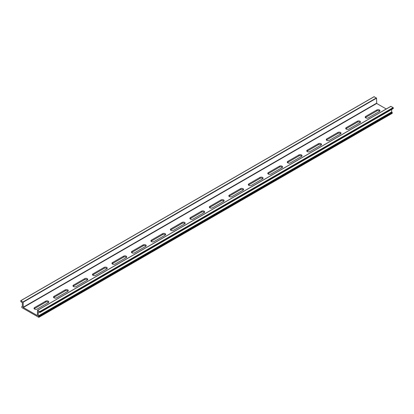 <?xml version="1.0" encoding="UTF-8"?>
<svg xmlns="http://www.w3.org/2000/svg" width="414" height="414" viewBox="0 0 414 414"><rect width="100%" height="100%" fill="white"/><g stroke="black" fill="none" stroke-linecap="round" stroke-linejoin="round"><path stroke-width="0.62" d="M393.3 108.442L39.904 312.472L39.76 311.607L37.477 310.34L37.395 315.577L23.319 307.498L23.168 302.199L20.845 300.688L20.845 301.64L22.346 302.675L22.346 306.769L21.787 306.665L21.89 307.628L38.823 317.352L38.864 316.648L38.259 315.96L38.305 311.768L39.863 312.57L393.259 108.54L393.155 107.578L390.832 106.408M365.728 116.391L376.864 109.958A1.822 1.051 180 0 1 378.851 109.731A1.822 1.051 180 0 1 379.98 110.704A1.822 1.051 180 0 1 379.447 111.449L368.305 117.881A1.822 1.051 180 0 1 366.318 118.109A1.822 1.051 180 0 1 365.189 117.136A1.822 1.051 180 0 1 365.728 116.391L365.728 117.343A1.822 1.051 0 0 0 365.386 117.612M34.553 307.592L45.695 301.159A1.822 1.051 180 0 1 47.682 300.931A1.822 1.051 180 0 1 48.811 301.904A1.822 1.051 180 0 1 48.272 302.65L37.136 309.077A1.822 1.051 180 0 1 35.149 309.305A1.822 1.051 180 0 1 34.02 308.332A1.822 1.051 180 0 1 34.553 307.592L34.553 308.539A1.822 1.051 0 0 0 34.217 308.808M54.037 296.341L65.174 289.909A1.822 1.051 180 0 1 67.161 289.681A1.822 1.051 180 0 1 68.289 290.654A1.822 1.051 180 0 1 67.756 291.399L56.614 297.832A1.822 1.051 180 0 1 54.627 298.059A1.822 1.051 180 0 1 53.504 297.086A1.822 1.051 180 0 1 54.037 296.341L54.037 297.293A1.822 1.051 0 0 0 53.701 297.562M73.516 285.096L84.658 278.663A1.822 1.051 180 0 1 86.645 278.436A1.822 1.051 180 0 1 87.768 279.409A1.822 1.051 180 0 1 87.235 280.154L76.098 286.586A1.822 1.051 180 0 1 74.111 286.814A1.822 1.051 180 0 1 72.983 285.841A1.822 1.051 180 0 1 73.516 285.096L73.516 286.048A1.822 1.051 0 0 0 73.18 286.317M93 273.851L104.137 267.418A1.822 1.051 180 0 1 106.124 267.19A1.822 1.051 180 0 1 107.252 268.163A1.822 1.051 180 0 1 106.719 268.909L95.577 275.336A1.822 1.051 180 0 1 93.59 275.564A1.822 1.051 180 0 1 92.462 274.591A1.822 1.051 180 0 1 93 273.851L93 274.798A1.822 1.051 0 0 0 92.658 275.067M112.479 262.6L123.615 256.168A1.822 1.051 180 0 1 125.608 255.94A1.822 1.051 180 0 1 126.731 256.913A1.822 1.051 180 0 1 126.198 257.658L115.056 264.091A1.822 1.051 180 0 1 113.069 264.318A1.822 1.051 180 0 1 111.946 263.345A1.822 1.051 180 0 1 112.479 262.6L112.479 263.552A1.822 1.051 0 0 0 112.142 263.821M131.957 251.355L143.099 244.922A1.822 1.051 180 0 1 145.086 244.695A1.822 1.051 180 0 1 146.209 245.668A1.822 1.051 180 0 1 145.676 246.413L134.54 252.845A1.822 1.051 180 0 1 132.552 253.073A1.822 1.051 180 0 1 131.424 252.1A1.822 1.051 180 0 1 131.957 251.355L131.957 252.307A1.822 1.051 0 0 0 131.621 252.576M151.441 240.11L162.578 233.677A1.822 1.051 180 0 1 164.565 233.449A1.822 1.051 180 0 1 165.693 234.422A1.822 1.051 180 0 1 165.16 235.168L154.018 241.595A1.822 1.051 180 0 1 152.031 241.823A1.822 1.051 180 0 1 150.903 240.85A1.822 1.051 180 0 1 151.441 240.11L151.441 241.057A1.822 1.051 0 0 0 151.1 241.326M229.361 195.118L240.503 188.686A1.822 1.051 180 0 1 242.49 188.458A1.822 1.051 180 0 1 243.613 189.431A1.822 1.051 180 0 1 243.08 190.176L231.938 196.609A1.822 1.051 180 0 1 229.951 196.836A1.822 1.051 180 0 1 228.828 195.863A1.822 1.051 180 0 1 229.361 195.118L229.361 196.07A1.822 1.051 0 0 0 229.025 196.339M248.84 183.873L259.982 177.44A1.822 1.051 180 0 1 261.969 177.213A1.822 1.051 180 0 1 263.097 178.186A1.822 1.051 180 0 1 262.559 178.931L251.422 185.363A1.822 1.051 180 0 1 249.435 185.591A1.822 1.051 180 0 1 248.307 184.618A1.822 1.051 180 0 1 248.84 183.873L248.84 184.825A1.822 1.051 0 0 0 248.503 185.094M268.324 172.628L279.46 166.195A1.822 1.051 180 0 1 281.448 165.967A1.822 1.051 180 0 1 282.576 166.94A1.822 1.051 180 0 1 282.043 167.686L270.901 174.113A1.822 1.051 180 0 1 268.914 174.341A1.822 1.051 180 0 1 267.791 173.368A1.822 1.051 180 0 1 268.324 172.628L268.324 173.575A1.822 1.051 0 0 0 267.982 173.844M287.802 161.377L298.944 154.945A1.822 1.051 180 0 1 300.931 154.717A1.822 1.051 180 0 1 302.054 155.69A1.822 1.051 180 0 1 301.521 156.435L290.385 162.868A1.822 1.051 180 0 1 288.392 163.095A1.822 1.051 180 0 1 287.269 162.122A1.822 1.051 180 0 1 287.802 161.377L287.802 162.329A1.822 1.051 0 0 0 287.466 162.598M170.92 228.859L182.062 222.427A1.822 1.051 180 0 1 184.049 222.199A1.822 1.051 180 0 1 185.172 223.172A1.822 1.051 180 0 1 184.639 223.917L173.497 230.35A1.822 1.051 180 0 1 171.51 230.577A1.822 1.051 180 0 1 170.387 229.604A1.822 1.051 180 0 1 170.92 228.859L170.92 229.811A1.822 1.051 0 0 0 170.584 230.081M346.244 127.636L357.385 121.204A1.822 1.051 180 0 1 359.373 120.976A1.822 1.051 180 0 1 360.496 121.949A1.822 1.051 180 0 1 359.963 122.694L348.826 129.127A1.822 1.051 180 0 1 346.839 129.354A1.822 1.051 180 0 1 345.711 128.381A1.822 1.051 180 0 1 346.244 127.636L346.244 128.588A1.822 1.051 0 0 0 345.907 128.857M326.765 138.887L337.902 132.454A1.822 1.051 180 0 1 339.889 132.226A1.822 1.051 180 0 1 341.017 133.199A1.822 1.051 180 0 1 340.484 133.945L329.342 140.372A1.822 1.051 180 0 1 327.355 140.6A1.822 1.051 180 0 1 326.232 139.627A1.822 1.051 180 0 1 326.765 138.887L326.765 139.834A1.822 1.051 0 0 0 326.429 140.103M307.281 150.132L318.423 143.699A1.822 1.051 180 0 1 320.41 143.472A1.822 1.051 180 0 1 321.538 144.445A1.822 1.051 180 0 1 321 145.19L309.863 151.622A1.822 1.051 180 0 1 307.876 151.85A1.822 1.051 180 0 1 306.748 150.877A1.822 1.051 180 0 1 307.281 150.132L307.281 151.084A1.822 1.051 0 0 0 306.945 151.353M190.399 217.614L201.54 211.181A1.822 1.051 180 0 1 203.528 210.954A1.822 1.051 180 0 1 204.656 211.927A1.822 1.051 180 0 1 204.118 212.672L192.981 219.104A1.822 1.051 180 0 1 190.994 219.332A1.822 1.051 180 0 1 189.866 218.359A1.822 1.051 180 0 1 190.399 217.614L190.399 218.566A1.822 1.051 0 0 0 190.062 218.835M209.882 206.369L221.019 199.936A1.822 1.051 180 0 1 223.006 199.708A1.822 1.051 180 0 1 224.134 200.681A1.822 1.051 180 0 1 223.601 201.427L212.46 207.854A1.822 1.051 180 0 1 210.472 208.082A1.822 1.051 180 0 1 209.344 207.109A1.822 1.051 180 0 1 209.882 206.369L209.882 207.316A1.822 1.051 0 0 0 209.541 207.585M386.252 108.98L376.709 103.469L376.564 98.17L374.096 96.741M379.783 111.18A1.822 1.051 0 0 0 376.864 110.911L365.728 117.343M48.614 302.375A1.822 1.051 0 0 0 45.695 302.106L34.553 308.539M68.093 291.13A1.822 1.051 0 0 0 65.174 290.861L54.037 297.293M87.571 279.885A1.822 1.051 0 0 0 84.658 279.616L73.516 286.048M107.055 268.634A1.822 1.051 0 0 0 104.137 268.365L93 274.798M126.534 257.389A1.822 1.051 0 0 0 123.615 257.12L112.479 263.552M146.018 246.144A1.822 1.051 0 0 0 143.099 245.875L131.957 252.307M165.496 234.893A1.822 1.051 0 0 0 162.578 234.624L151.441 241.057M243.416 189.907A1.822 1.051 0 0 0 240.503 189.638L229.361 196.07M262.9 178.662A1.822 1.051 0 0 0 259.982 178.393L248.84 184.825M282.379 167.411A1.822 1.051 0 0 0 279.46 167.142L268.324 173.575M301.858 156.166A1.822 1.051 0 0 0 298.944 155.897L287.802 162.329M184.975 223.648A1.822 1.051 0 0 0 182.062 223.379L170.92 229.811M360.299 122.425A1.822 1.051 0 0 0 357.385 122.156L346.244 128.588M340.82 133.67A1.822 1.051 0 0 0 337.902 133.401L326.765 139.834M321.342 144.921A1.822 1.051 0 0 0 318.423 144.652L307.281 151.084M204.459 212.403A1.822 1.051 0 0 0 201.54 212.134L190.399 218.566M223.938 201.152A1.822 1.051 0 0 0 221.019 200.883L209.882 207.316M392.26 113.229L38.864 317.259L392.213 113.322L392.26 112.618L391.654 111.93L391.654 109.462M37.586 310.35L390.976 106.32M23.319 307.498L376.709 103.469M23.168 307.245L376.564 103.215M23.168 302.199L376.564 98.17M23.024 301.946L376.414 97.916M20.845 300.688L374.24 96.659M21.89 306.676L22.346 306.412M38.864 316.648L392.26 112.618M38.714 316.389L392.11 112.36M38.409 316.213L391.799 112.184M38.259 315.96L391.654 111.93M39.904 311.861L393.3 107.831M39.76 311.607L393.155 107.578M221.019 200.883L221.019 199.936M201.54 212.134L201.54 211.181M318.423 144.652L318.423 143.699M337.902 133.401L337.902 132.454M357.385 122.156L357.385 121.204M182.062 223.379L182.062 222.427M298.944 155.897L298.944 154.945M279.46 167.142L279.46 166.195M259.982 178.393L259.982 177.44M240.503 189.638L240.503 188.686M162.578 234.624L162.578 233.677M143.099 245.875L143.099 244.922M123.615 257.12L123.615 256.168M104.137 268.365L104.137 267.418M84.658 279.616L84.658 278.663M65.174 290.861L65.174 289.909M45.695 302.106L45.695 301.159M376.864 110.911L376.864 109.958M37.477 310.34L390.873 106.31M20.741 300.678L374.137 96.648M21.787 306.665L22.346 306.344M38.823 317.352L392.213 113.322M39.863 312.57L393.259 108.54"/></g></svg>
